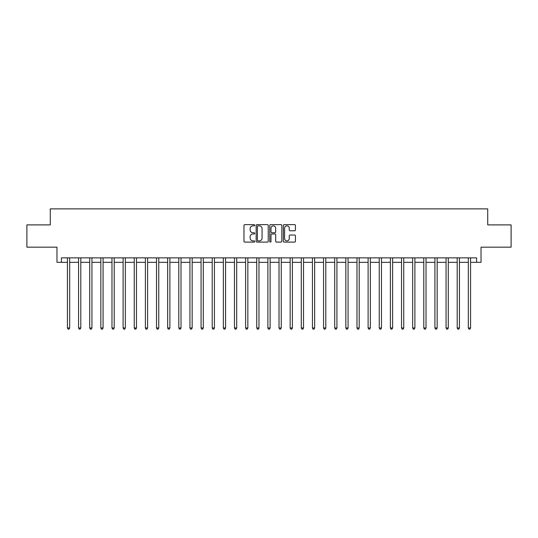<?xml version="1.0" encoding="UTF-8"?>
<svg xmlns="http://www.w3.org/2000/svg" width="538" height="538" viewBox="0 0 538 538"><rect width="100%" height="100%" fill="white"/><g stroke="black" fill="none" stroke-linecap="round" stroke-linejoin="round"><path stroke-width="0.81" d="M254.743 225.234A0.612 0.612 0 0 0 254.131 224.622L244.844 224.622A0.874 0.874 0 0 0 243.97 225.496L243.97 241.232A0.874 0.874 0 0 0 244.844 242.107L254.131 242.107A0.612 0.612 0 0 0 254.743 241.495A0.612 0.612 0 0 0 254.131 240.883L252.934 240.883A2.798 2.798 0 0 1 250.136 238.085L250.136 236.774A2.798 2.798 0 0 1 252.934 233.976L254.131 233.976A0.612 0.612 0 0 0 254.743 233.364A0.612 0.612 0 0 0 254.131 232.752L252.934 232.752A2.798 2.798 0 0 1 250.136 229.955L250.136 228.643A2.798 2.798 0 0 1 252.934 225.846L254.131 225.846A0.612 0.612 0 0 0 254.743 225.234M294.555 230.782A0.874 0.874 0 0 0 295.429 229.908L295.429 225.496A0.874 0.874 0 0 0 294.555 224.622L284.239 224.622A0.874 0.874 0 0 0 283.365 225.496L283.365 241.232A0.874 0.874 0 0 0 284.239 242.107L294.555 242.107A0.874 0.874 0 0 0 295.429 241.232L295.429 235.9A0.874 0.874 0 0 0 294.555 235.025L290.143 235.025A0.874 0.874 0 0 0 289.269 235.9L289.269 238.542A2.34 2.34 0 0 1 286.929 240.883A2.34 2.34 0 0 1 284.589 238.542L284.589 228.186A2.34 2.34 0 0 1 286.929 225.846A2.34 2.34 0 0 1 289.269 228.186L289.269 229.908A0.874 0.874 0 0 0 290.143 230.782L294.555 230.782M61.419 262.315L61.419 257.863L476.581 257.863L476.581 262.315L481.033 262.315L481.033 247.171L511.1 247.171L511.1 224.904L487.717 224.904L487.717 208.865L50.283 208.865L50.283 224.904L26.9 224.904L26.9 247.171L56.967 247.171L56.967 262.315L67.438 262.315M268.233 225.496A0.874 0.874 0 0 0 267.359 224.622L257.043 224.622A0.874 0.874 0 0 0 256.169 225.496L256.169 241.232A0.874 0.874 0 0 0 257.043 242.107L267.359 242.107A0.874 0.874 0 0 0 268.233 241.232L268.233 225.496M270.641 224.622L280.957 224.622A0.874 0.874 0 0 1 281.831 225.496L281.831 241.232A0.874 0.874 0 0 1 280.957 242.107L276.545 242.107A0.874 0.874 0 0 1 275.671 241.232L275.671 234.85A0.874 0.874 0 0 0 274.79 233.976L271.865 233.976A0.874 0.874 0 0 0 270.991 234.85L270.991 241.495A0.612 0.612 0 0 1 270.379 242.107A0.612 0.612 0 0 1 269.767 241.495L269.767 225.496A0.874 0.874 0 0 1 270.641 224.622M69.664 262.315L78.575 262.315M80.801 262.315L89.705 262.315M91.937 262.315L100.841 262.315M103.074 262.315L111.978 262.315M114.211 262.315L123.115 262.315M125.341 262.315L134.251 262.315M136.477 262.315L145.388 262.315M147.614 262.315L156.524 262.315M158.75 262.315L167.661 262.315M169.887 262.315L178.798 262.315M181.024 262.315L189.934 262.315M192.16 262.315L201.071 262.315M203.297 262.315L212.207 262.315M214.433 262.315L223.344 262.315M225.57 262.315L234.481 262.315M236.707 262.315L245.617 262.315M247.843 262.315L256.747 262.315M258.98 262.315L267.884 262.315M270.116 262.315L279.02 262.315M281.253 262.315L290.157 262.315M292.383 262.315L301.293 262.315M303.519 262.315L312.43 262.315M314.656 262.315L323.567 262.315M325.793 262.315L334.703 262.315M336.929 262.315L345.84 262.315M348.066 262.315L356.976 262.315M359.202 262.315L368.113 262.315M370.339 262.315L379.25 262.315M381.476 262.315L390.386 262.315M392.612 262.315L401.523 262.315M403.749 262.315L412.659 262.315M414.885 262.315L423.789 262.315M426.022 262.315L434.926 262.315M437.159 262.315L446.063 262.315M448.295 262.315L457.199 262.315M459.425 262.315L468.336 262.315M470.562 262.315L476.581 262.315M258.005 225.846A0.612 0.612 0 0 0 257.393 226.458L257.393 240.271A0.612 0.612 0 0 0 258.005 240.883L259.269 240.883A2.798 2.798 0 0 0 262.067 238.085L262.067 228.643A2.798 2.798 0 0 0 259.269 225.846L258.005 225.846M275.671 228.226A2.34 2.34 0 0 0 273.331 225.886A2.34 2.34 0 0 0 270.991 228.226L270.991 231.878A0.874 0.874 0 0 0 271.865 232.752L274.79 232.752A0.874 0.874 0 0 0 275.671 231.878L275.671 228.226M69.772 257.863L69.725 257.978A0.888 0.888 90.2 0 0 69.664 258.307L69.664 327.978L67.438 327.978L67.438 258.307A0.888 0.888 90.2 0 0 67.371 257.978L67.324 257.863M69.664 327.978L68.992 329.135L68.104 329.135L67.438 327.978M80.908 257.863L80.861 257.978A0.888 0.888 0 0 0 80.801 258.307L80.801 327.978L78.575 327.978L78.575 258.307A0.888 0.888 0 0 0 78.508 257.978L78.461 257.863M80.801 327.978L80.128 329.135L79.241 329.135L78.575 327.978M92.045 257.863L91.998 257.978A0.888 0.888 0 0 0 91.937 258.307L91.937 327.978L89.705 327.978L89.705 258.307A0.888 0.888 0 0 0 89.644 257.978L89.597 257.863M91.937 327.978L91.265 329.135L90.377 329.135L89.705 327.978M103.182 257.863L103.135 257.978A0.888 0.888 0 0 0 103.074 258.307L103.074 327.978L100.841 327.978L100.841 258.307A0.888 0.888 0 0 0 100.781 257.978L100.734 257.863M103.074 327.978L102.402 329.135L101.514 329.135L100.841 327.978M114.318 257.863L114.271 257.978A0.888 0.888 0 0 0 114.211 258.307L114.211 327.978L111.978 327.978L111.978 258.307A0.888 0.888 0 0 0 111.917 257.978L111.87 257.863M114.211 327.978L113.538 329.135L112.65 329.135L111.978 327.978M125.455 257.863L125.408 257.978A0.888 0.888 0 0 0 125.341 258.307L125.341 327.978L123.115 327.978L123.115 258.307A0.888 0.888 0 0 0 123.054 257.978L123.007 257.863M125.341 327.978L124.675 329.135L123.787 329.135L123.115 327.978M136.591 257.863L136.544 257.978A0.888 0.888 0 0 0 136.477 258.307L136.477 327.978L134.251 327.978L134.251 258.307A0.888 0.888 0 0 0 134.191 257.978L134.144 257.863M136.477 327.978L135.811 329.135L134.924 329.135L134.251 327.978M147.728 257.863L147.681 257.978A0.888 0.888 0 0 0 147.614 258.307L147.614 327.978L145.388 327.978L145.388 258.307A0.888 0.888 0 0 0 145.327 257.978L145.28 257.863M147.614 327.978L146.948 329.135L146.054 329.135L145.388 327.978M158.865 257.863L158.818 257.978A0.888 0.888 0 0 0 158.75 258.307L158.75 327.978L156.524 327.978L156.524 258.307A0.888 0.888 0 0 0 156.457 257.978L156.417 257.863M158.75 327.978L158.085 329.135L157.19 329.135L156.524 327.978M170.001 257.863L169.954 257.978A0.888 0.888 0 0 0 169.887 258.307L169.887 327.978L167.661 327.978L167.661 258.307A0.888 0.888 0 0 0 167.594 257.978L167.553 257.863M169.887 327.978L169.221 329.135L168.327 329.135L167.661 327.978M181.131 257.863L181.091 257.978A0.888 0.888 0 0 0 181.024 258.307L181.024 327.978L178.798 327.978L178.798 258.307A0.888 0.888 0 0 0 178.73 257.978L178.69 257.863M181.024 327.978L180.358 329.135L179.463 329.135L178.798 327.978M192.268 257.863L192.227 257.978A0.888 0.888 0 0 0 192.16 258.307L192.16 327.978L189.934 327.978L189.934 258.307A0.888 0.888 0 0 0 189.867 257.978L189.827 257.863M192.16 327.978L191.494 329.135L190.6 329.135L189.934 327.978M203.404 257.863L203.364 257.978A0.888 0.888 0 0 0 203.297 258.307L203.297 327.978L201.071 327.978L201.071 258.307A0.888 0.888 0 0 0 201.004 257.978L200.956 257.863M203.297 327.978L202.631 329.135L201.737 329.135L201.071 327.978M214.541 257.863L214.501 257.978A0.888 0.888 0 0 0 214.433 258.307L214.433 327.978L212.207 327.978L212.207 258.307A0.888 0.888 0 0 0 212.14 257.978L212.093 257.863M214.433 327.978L213.768 329.135L212.873 329.135L212.207 327.978M225.678 257.863L225.63 257.978A0.888 0.888 0 0 0 225.57 258.307L225.57 327.978L223.344 327.978L223.344 258.307A0.888 0.888 0 0 0 223.277 257.978L223.23 257.863M225.57 327.978L224.904 329.135L224.01 329.135L223.344 327.978M236.814 257.863L236.767 257.978A0.888 0.888 0 0 0 236.707 258.307L236.707 327.978L234.481 327.978L234.481 258.307A0.888 0.888 0 0 0 234.413 257.978L234.366 257.863M236.707 327.978L236.034 329.135L235.146 329.135L234.481 327.978M247.951 257.863L247.904 257.978A0.888 0.888 0 0 0 247.843 258.307L247.843 327.978L245.617 327.978L245.617 258.307A0.888 0.888 0 0 0 245.55 257.978L245.503 257.863M247.843 327.978L247.171 329.135L246.283 329.135L245.617 327.978M259.087 257.863L259.04 257.978A0.888 0.888 0 0 0 258.98 258.307L258.98 327.978L256.747 327.978L256.747 258.307A0.888 0.888 0 0 0 256.687 257.978L256.639 257.863M258.98 327.978L258.307 329.135L257.42 329.135L256.747 327.978M270.224 257.863L270.177 257.978A0.888 0.888 0 0 0 270.116 258.307L270.116 327.978L267.884 327.978L267.884 258.307A0.888 0.888 0 0 0 267.823 257.978L267.776 257.863M270.116 327.978L269.444 329.135L268.556 329.135L267.884 327.978M281.361 257.863L281.313 257.978A0.888 0.888 0 0 0 281.253 258.307L281.253 327.978L279.02 327.978L279.02 258.307A0.888 0.888 0 0 0 278.96 257.978L278.913 257.863M281.253 327.978L280.58 329.135L279.693 329.135L279.02 327.978M292.497 257.863L292.45 257.978A0.888 0.888 0 0 0 292.383 258.307L292.383 327.978L290.157 327.978L290.157 258.307A0.888 0.888 0 0 0 290.096 257.978L290.049 257.863M292.383 327.978L291.717 329.135L290.829 329.135L290.157 327.978M303.634 257.863L303.587 257.978A0.888 0.888 0 0 0 303.519 258.307L303.519 327.978L301.293 327.978L301.293 258.307A0.888 0.888 0 0 0 301.233 257.978L301.186 257.863M303.519 327.978L302.854 329.135L301.966 329.135L301.293 327.978M314.77 257.863L314.723 257.978A0.888 0.888 0 0 0 314.656 258.307L314.656 327.978L312.43 327.978L312.43 258.307A0.888 0.888 0 0 0 312.37 257.978L312.322 257.863M314.656 327.978L313.99 329.135L313.096 329.135L312.43 327.978M325.907 257.863L325.86 257.978A0.888 0.888 0 0 0 325.793 258.307L325.793 327.978L323.567 327.978L323.567 258.307A0.888 0.888 0 0 0 323.499 257.978L323.459 257.863M325.793 327.978L325.127 329.135L324.232 329.135L323.567 327.978M337.044 257.863L336.996 257.978A0.888 0.888 0 0 0 336.929 258.307L336.929 327.978L334.703 327.978L334.703 258.307A0.888 0.888 0 0 0 334.636 257.978L334.596 257.863M336.929 327.978L336.263 329.135L335.369 329.135L334.703 327.978M348.173 257.863L348.133 257.978A0.888 0.888 0 0 0 348.066 258.307L348.066 327.978L345.84 327.978L345.84 258.307A0.888 0.888 0 0 0 345.773 257.978L345.732 257.863M348.066 327.978L347.4 329.135L346.506 329.135L345.84 327.978M359.31 257.863L359.27 257.978A0.888 0.888 0 0 0 359.202 258.307L359.202 327.978L356.976 327.978L356.976 258.307A0.888 0.888 0 0 0 356.909 257.978L356.869 257.863M359.202 327.978L358.537 329.135L357.642 329.135L356.976 327.978M370.447 257.863L370.406 257.978A0.888 0.888 0 0 0 370.339 258.307L370.339 327.978L368.113 327.978L368.113 258.307A0.888 0.888 0 0 0 368.046 257.978L367.999 257.863M370.339 327.978L369.673 329.135L368.779 329.135L368.113 327.978M381.583 257.863L381.543 257.978A0.888 0.888 0 0 0 381.476 258.307L381.476 327.978L379.25 327.978L379.25 258.307A0.888 0.888 0 0 0 379.182 257.978L379.135 257.863M381.476 327.978L380.81 329.135L379.915 329.135L379.25 327.978M392.72 257.863L392.673 257.978A0.888 0.888 0 0 0 392.612 258.307L392.612 327.978L390.386 327.978L390.386 258.307A0.888 0.888 0 0 0 390.319 257.978L390.272 257.863M392.612 327.978L391.946 329.135L391.052 329.135L390.386 327.978M403.856 257.863L403.809 257.978A0.888 0.888 0 0 0 403.749 258.307L403.749 327.978L401.523 327.978L401.523 258.307A0.888 0.888 0 0 0 401.456 257.978L401.409 257.863M403.749 327.978L403.076 329.135L402.189 329.135L401.523 327.978M414.993 257.863L414.946 257.978A0.888 0.888 0 0 0 414.885 258.307L414.885 327.978L412.659 327.978L412.659 258.307A0.888 0.888 0 0 0 412.592 257.978L412.545 257.863M414.885 327.978L414.213 329.135L413.325 329.135L412.659 327.978M426.13 257.863L426.083 257.978A0.888 0.888 0 0 0 426.022 258.307L426.022 327.978L423.789 327.978L423.789 258.307A0.888 0.888 0 0 0 423.729 257.978L423.682 257.863M426.022 327.978L425.35 329.135L424.462 329.135L423.789 327.978M437.266 257.863L437.219 257.978A0.888 0.888 0 0 0 437.159 258.307L437.159 327.978L434.926 327.978L434.926 258.307A0.888 0.888 0 0 0 434.865 257.978L434.818 257.863M437.159 327.978L436.486 329.135L435.598 329.135L434.926 327.978M448.403 257.863L448.356 257.978A0.888 0.888 0 0 0 448.295 258.307L448.295 327.978L446.063 327.978L446.063 258.307A0.888 0.888 0 0 0 446.002 257.978L445.955 257.863M448.295 327.978L447.623 329.135L446.735 329.135L446.063 327.978M459.539 257.863L459.492 257.978A0.888 0.888 0 0 0 459.425 258.307L459.425 327.978L457.199 327.978L457.199 258.307A0.888 0.888 0 0 0 457.139 257.978L457.092 257.863M459.425 327.978L458.759 329.135L457.872 329.135L457.199 327.978M470.676 257.863L470.629 257.978A0.888 0.888 0 0 0 470.562 258.307L470.562 327.978L468.336 327.978L468.336 258.307A0.888 0.888 0 0 0 468.275 257.978L468.228 257.863M470.562 327.978L469.896 329.135L469.008 329.135L468.336 327.978"/></g></svg>
